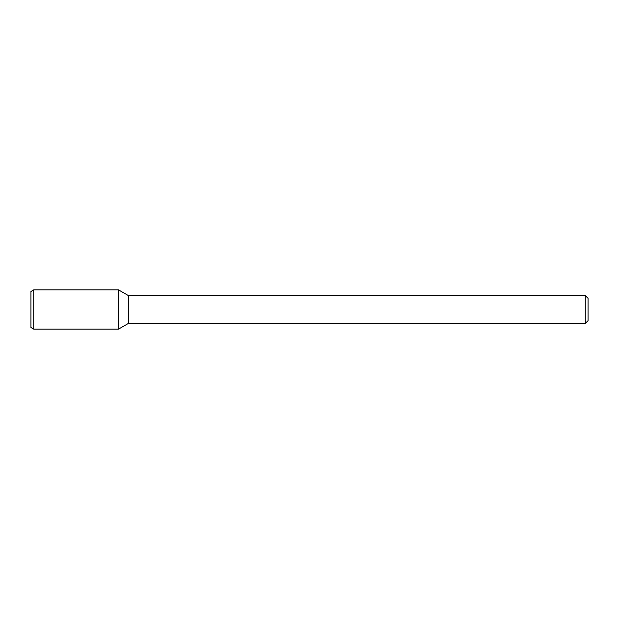 <?xml version="1.0" encoding="UTF-8"?>
<svg xmlns="http://www.w3.org/2000/svg" width="619" height="619" viewBox="0 0 619 619"><rect width="100%" height="100%" fill="white"/><g stroke="black" fill="none" stroke-linecap="round" stroke-linejoin="round"><path stroke-width="0.93" d="M585.264 295.572L585.264 323.428L588.05 320.642L588.05 298.358L585.264 295.572L128.388 295.572L118.508 289.87L33.736 289.87L33.736 329.13L118.508 329.13L118.508 289.87L118.508 329.13L128.388 323.428L128.388 295.572M585.264 323.428L128.388 323.428M33.736 289.87L30.95 291.479L30.95 327.521L33.736 329.13"/></g></svg>
